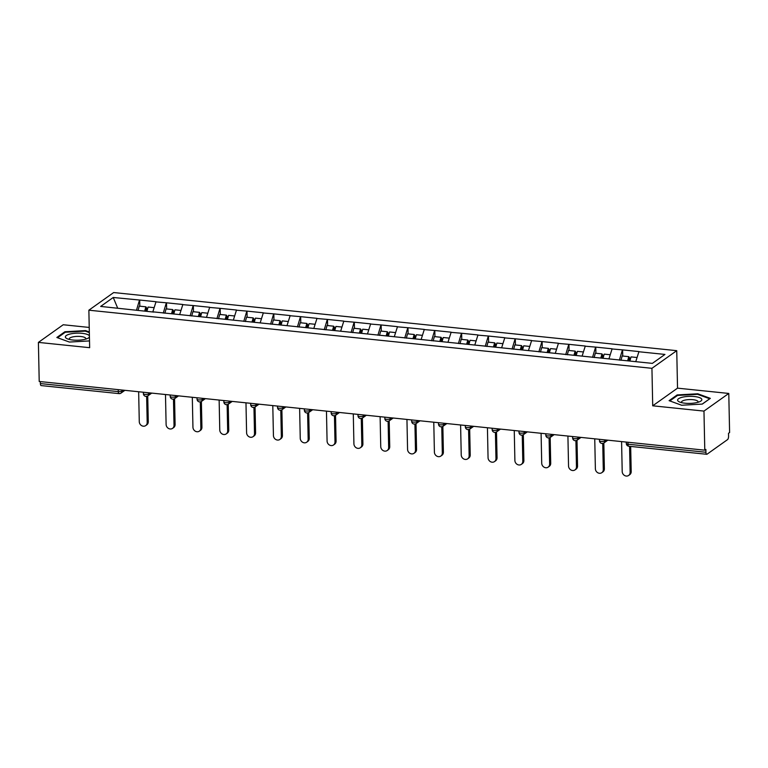 <?xml version="1.0" encoding="UTF-8"?>
<svg xmlns="http://www.w3.org/2000/svg" width="768" height="768" viewBox="0 0 768 768"><rect width="100%" height="100%" fill="white"/><g stroke="black" fill="none" stroke-linecap="round" stroke-linejoin="round"><path stroke-width="1.15" d="M89.222 327.437L63.216 324.749L38.4 342.394L39.216 381.485L704.784 450.182L703.968 411.091L728.784 393.446L677.53 388.157L676.742 350.669L113.674 292.55L88.867 310.195L651.936 368.314L676.742 350.669M728.784 393.446L729.6 432.538L728.515 433.315L728.573 436.166A2.803 1.056 95.9 0 1 727.546 439.613L707.078 454.176A2.803 1.056 95.9 0 1 706.733 454.282L628.819 446.237A2.803 1.056 95.9 0 1 628.022 444.221L705.936 452.266L705.869 449.405L704.784 450.182M117.706 308.198L113.242 297.485L100.656 306.432L153.821 312.096M113.242 297.485L139.68 300.038L139.814 306.192M152.842 311.818L156.019 301.728L139.68 300.038M155.808 301.882L166.512 302.803L166.646 308.957M179.674 314.592L182.851 304.493L166.512 302.803M182.63 304.646L193.344 305.578L193.469 311.731M206.496 317.357L209.683 307.258L193.344 305.578M209.462 307.421L220.176 308.342L220.301 314.496M233.328 320.131L236.506 310.032L220.176 308.342M236.294 310.186L246.998 311.117L247.133 317.261M260.16 322.896L263.338 312.797L246.998 311.117M263.126 312.95L273.83 313.882L273.955 320.035M286.982 325.67L290.17 315.571L273.83 313.882M289.949 315.725L300.662 316.656L300.787 322.8M313.814 328.435L317.002 318.336L300.662 316.656M316.781 318.49L327.485 319.421L327.619 325.574M340.646 331.2L343.824 321.11L327.485 319.421M343.613 321.264L354.317 322.195L354.451 328.339M367.469 333.974L370.656 323.875L354.317 322.195M370.435 324.029L381.149 324.96L381.274 331.114M394.301 336.739L397.488 326.65L381.149 324.96M397.267 326.803L407.971 327.734L408.106 333.878M421.133 339.514L424.31 329.414L407.971 327.734M424.099 329.568L434.803 330.499L434.938 336.653M447.965 342.278L451.142 332.189L434.803 330.499M450.922 332.342L461.635 333.264L461.76 339.418M474.787 345.053L477.974 334.954L461.635 333.264M477.754 335.107L488.467 336.038L488.592 342.192M501.619 347.818L504.797 337.728L488.467 336.038M504.586 337.882L515.29 338.803L515.424 344.957M528.451 350.592L531.629 340.493L515.29 338.803M531.418 340.646L542.122 341.578L542.246 347.731M555.274 353.357L558.461 343.258L542.122 341.578M558.24 343.421L568.954 344.342L569.078 350.496M582.106 356.131L585.293 346.032L568.954 344.342M585.072 346.186L595.776 347.117L595.91 353.261M608.938 358.896L612.115 348.797L595.776 347.117M611.904 348.95L622.608 349.882L622.742 356.035M635.76 361.67L638.947 351.571L622.608 349.882M638.726 351.725L664.954 354.432L652.368 363.379L153.706 311.914M163.277 313.075L166.301 302.957M190.109 315.84L193.123 305.731M216.941 318.614L219.955 308.496M243.763 321.379L246.787 311.27M270.595 324.154L273.61 314.035M297.427 326.918L300.442 316.81M324.25 329.693L327.274 319.574M351.082 332.458L354.096 322.349M377.914 335.232L380.928 325.114M404.746 337.997L407.76 327.888M431.568 340.762L434.592 330.653M458.4 343.536L461.414 333.418M485.232 346.301L488.246 336.192M512.054 349.075L515.078 338.957M538.886 351.84L541.901 341.731M565.718 354.614L568.733 344.496M592.541 357.379L595.565 347.27M619.373 360.154L622.387 350.035M705.936 452.266A2.803 1.056 95.9 0 0 706.733 454.282M124.906 390.326L120.979 393.12A2.803 2.458 -125.4 0 1 119.414 393.514A2.803 1.056 -84.1 0 1 119.069 393.619L41.165 385.584A2.803 1.056 -84.1 0 1 40.368 383.568L40.32 381.6M38.4 342.394L89.654 347.683L88.867 310.195M677.53 388.157L652.714 405.802L703.968 411.091M652.714 405.802L651.936 368.314M136.454 310.301L139.469 300.192M681.658 405.245L702.288 404.093L710.342 398.362L697.776 393.782L677.155 394.934L669.091 400.666L681.658 405.245M89.318 331.978L85.526 330.595L64.896 331.747L56.842 337.478L69.398 342.048L89.51 340.925M677.165 395.712L677.155 394.934M697.795 394.416L697.776 393.782M64.915 332.515L64.896 331.747M85.536 331.219L85.526 330.595M621.581 441.59L622.205 471.542A4.291 3.773 -125.4 0 0 624.49 475.45A4.291 3.773 -125.4 0 0 628.646 475.45A4.291 3.773 -125.4 0 0 630.115 472.358L629.568 446.314M630.115 472.358L631.2 471.581A4.291 3.773 54.6 0 1 629.731 474.672L628.646 475.45M637.008 357.504L631.037 356.89L629.866 361.056M620.957 360.317L622.176 355.978L628.8 356.659L629.626 357.917L628.781 360.941M627.629 360.826L628.8 356.659M631.2 471.581L630.672 446.429M594.749 438.826L595.373 468.768A4.291 3.773 -125.4 0 0 597.667 472.685A4.291 3.773 -125.4 0 0 601.814 472.675A4.291 3.773 -125.4 0 0 603.283 469.584L602.736 443.443M603.283 469.584L604.368 468.816A4.291 3.773 54.6 0 1 602.899 471.907L601.814 472.675M610.176 354.739L604.205 354.125L603.034 358.291M594.125 357.542L595.344 353.203L601.968 353.894L602.803 355.152L601.949 358.176M600.797 358.061L601.968 353.894M604.368 468.816L603.83 443.011M567.917 436.051L568.541 466.003A4.291 3.773 -125.4 0 0 570.835 469.92A4.291 3.773 -125.4 0 0 574.992 469.91A4.291 3.773 -125.4 0 0 576.461 466.819L575.914 440.678M576.461 466.819L577.546 466.051A4.291 3.773 54.6 0 1 576.077 469.133L574.992 469.91M583.344 351.965L577.373 351.35L576.202 355.517M567.302 354.778L568.522 350.438L575.136 351.12L575.971 352.378L575.126 355.411M573.965 355.286L575.136 351.12M577.546 466.051L576.998 440.246M541.085 433.286L541.718 463.229A4.291 3.773 -125.4 0 0 544.003 467.146A4.291 3.773 -125.4 0 0 548.16 467.136A4.291 3.773 -125.4 0 0 549.629 464.045L549.082 437.904M549.629 464.045L550.714 463.277A4.291 3.773 54.6 0 1 549.245 466.368L548.16 467.136M556.522 349.2L550.541 348.586L549.379 352.752M540.47 352.003L541.69 347.664L548.314 348.355L549.139 349.613L548.294 352.637M547.142 352.522L548.314 348.355M550.714 463.277L550.176 437.472M514.262 430.512L514.886 460.464A4.291 3.773 -125.4 0 0 517.181 464.381A4.291 3.773 -125.4 0 0 521.328 464.371A4.291 3.773 -125.4 0 0 522.797 461.28L522.25 435.139M522.797 461.28L523.882 460.512A4.291 3.773 54.6 0 1 522.413 463.603L521.328 464.371M529.69 346.426L523.718 345.811L522.547 349.978M513.638 349.238L514.858 344.899L521.482 345.581L522.317 346.838L521.462 349.872M520.31 349.747L521.482 345.581M523.882 460.512L523.344 434.707M487.43 427.747L488.054 457.69A4.291 3.773 -125.4 0 0 490.349 461.606A4.291 3.773 -125.4 0 0 494.496 461.597A4.291 3.773 -125.4 0 0 495.965 458.515L495.418 432.365M495.965 458.515L497.05 457.738A4.291 3.773 54.6 0 1 495.581 460.829L494.496 461.597M502.858 343.661L496.886 343.046L495.715 347.213M486.816 346.464L488.026 342.134L494.65 342.816L495.485 344.074L494.63 347.098M493.478 346.982L494.65 342.816M497.05 457.738L496.512 431.942M677.693 400.541A12.134 3.533 -1.2 0 0 679.45 401.942A12.134 3.533 -1.2 0 0 700.07 401.51A12.134 3.533 -1.2 0 0 701.76 399.197A12.134 3.533 -1.2 0 0 688.205 396.403A12.134 3.533 -1.2 0 0 677.693 400.541M697.901 402.326A8.304 2.419 -1.2 0 0 698.074 401.808A8.304 2.419 -1.2 0 0 698.006 401.53A8.304 2.419 -1.2 0 0 689.222 399.581A8.304 2.419 -1.2 0 0 681.466 402.163A8.304 2.419 -1.2 0 0 681.533 402.442A8.304 2.419 -1.2 0 0 681.667 402.662M669.821 400.934L677.549 395.434L697.536 394.32L709.709 398.755L702.192 404.102M89.405 335.818A12.134 3.533 -1.2 0 0 75.629 333.226A12.134 3.533 -1.2 0 0 65.443 337.354A12.134 3.533 -1.2 0 0 67.2 338.755A12.134 3.533 -1.2 0 0 87.821 338.323A12.134 3.533 -1.2 0 0 89.424 337.037M85.642 339.13A8.304 2.419 -1.2 0 0 85.814 338.621A8.304 2.419 -1.2 0 0 85.757 338.333A8.304 2.419 -1.2 0 0 76.973 336.394A8.304 2.419 -1.2 0 0 69.216 338.966A8.304 2.419 -1.2 0 0 69.274 339.254A8.304 2.419 -1.2 0 0 69.408 339.466M57.562 337.738L65.299 332.246L85.277 331.123L89.338 332.602M460.598 424.973L461.232 454.925A4.291 3.773 -125.4 0 0 463.517 458.842A4.291 3.773 -125.4 0 0 467.674 458.832A4.291 3.773 -125.4 0 0 469.142 455.741L468.595 429.6M469.142 455.741L470.227 454.973A4.291 3.773 54.6 0 1 468.758 458.064L467.674 458.832M476.026 340.896L470.054 340.272L468.893 344.438M459.984 343.699L461.203 339.36L467.818 340.042L468.653 341.299L467.808 344.333M466.656 344.208L467.818 340.042M470.227 454.973L469.68 429.168M433.776 422.208L434.4 452.16A4.291 3.773 -125.4 0 0 436.685 456.067A4.291 3.773 -125.4 0 0 440.842 456.058A4.291 3.773 -125.4 0 0 442.31 452.976L441.763 426.826M442.31 452.976L443.395 452.198A4.291 3.773 54.6 0 1 441.926 455.29L440.842 456.058M449.203 338.122L443.232 337.507L442.061 341.674M433.152 340.934L434.371 336.595L440.995 337.277L441.83 338.534L440.976 341.558M439.824 341.443L440.995 337.277M443.395 452.198L442.858 426.403M406.944 419.434L407.568 449.386A4.291 3.773 -125.4 0 0 409.862 453.302A4.291 3.773 -125.4 0 0 414.01 453.293A4.291 3.773 -125.4 0 0 415.478 450.202L414.931 424.061M415.478 450.202L416.563 449.434A4.291 3.773 54.6 0 1 415.094 452.525L414.01 453.293M422.371 335.357L416.4 334.733L415.229 338.899M406.33 338.16L407.539 333.821L414.163 334.502L414.998 335.76L414.144 338.794M412.992 338.669L414.163 334.502M416.563 449.434L416.026 423.629M380.112 416.669L380.746 446.621A4.291 3.773 -125.4 0 0 383.03 450.528A4.291 3.773 -125.4 0 0 387.187 450.528A4.291 3.773 -125.4 0 0 388.656 447.437L388.109 421.286M388.656 447.437L389.741 446.659A4.291 3.773 54.6 0 1 388.272 449.75L387.187 450.528M395.539 332.582L389.568 331.968L388.397 336.134M379.498 335.395L380.717 331.056L387.331 331.738L388.166 332.995L387.322 336.019M386.17 335.904L387.331 331.738M389.741 446.659L389.194 420.864M353.29 413.904L353.914 443.846A4.291 3.773 -125.4 0 0 356.198 447.763A4.291 3.773 -125.4 0 0 360.355 447.754A4.291 3.773 -125.4 0 0 361.824 444.662L361.277 418.522M361.824 444.662L362.909 443.894A4.291 3.773 54.6 0 1 361.44 446.986L360.355 447.754M368.717 329.818L362.746 329.203L361.574 333.36M352.666 332.621L353.885 328.282L360.509 328.963L361.334 330.23L360.49 333.254M359.338 333.13L360.509 328.963M362.909 443.894L362.371 418.09M326.458 411.13L327.082 441.082A4.291 3.773 -125.4 0 0 329.376 444.989A4.291 3.773 -125.4 0 0 333.523 444.989A4.291 3.773 -125.4 0 0 334.992 441.898L334.445 415.757M334.992 441.898L336.077 441.12A4.291 3.773 54.6 0 1 334.608 444.211L333.523 444.989M341.885 327.043L335.914 326.429L334.742 330.595M325.834 329.856L327.053 325.517L333.677 326.198L334.512 327.456L333.658 330.48M332.506 330.365L333.677 326.198M336.077 441.12L335.539 415.325M299.626 408.365L300.25 438.307A4.291 3.773 -125.4 0 0 302.544 442.224A4.291 3.773 -125.4 0 0 306.701 442.214A4.291 3.773 -125.4 0 0 308.17 439.123L307.613 412.982M308.17 439.123L309.254 438.355A4.291 3.773 54.6 0 1 307.786 441.446L306.701 442.214M315.053 324.278L309.082 323.664L307.91 327.83M299.011 327.082L300.23 322.742L306.845 323.434L307.68 324.691L306.835 327.715M305.674 327.6L306.845 323.434M309.254 438.355L308.707 412.55M272.794 405.59L273.427 435.542A4.291 3.773 -125.4 0 0 275.712 439.45A4.291 3.773 -125.4 0 0 279.869 439.45A4.291 3.773 -125.4 0 0 281.338 436.358L280.79 410.218M281.338 436.358L282.422 435.59A4.291 3.773 54.6 0 1 280.954 438.672L279.869 439.45M288.23 321.504L282.25 320.89L281.088 325.056M272.179 324.317L273.398 319.978L280.022 320.659L280.848 321.917L280.003 324.941M278.851 324.826L280.022 320.659M282.422 435.59L281.885 409.786M245.971 402.826L246.595 432.768A4.291 3.773 -125.4 0 0 248.89 436.685A4.291 3.773 -125.4 0 0 253.037 436.675A4.291 3.773 -125.4 0 0 254.506 433.584L253.958 407.443M254.506 433.584L255.59 432.816A4.291 3.773 54.6 0 1 254.122 435.907L253.037 436.675M261.398 318.739L255.427 318.125L254.256 322.291M245.347 321.542L246.566 317.203L253.19 317.894L254.026 319.152L253.171 322.176M252.019 322.061L253.19 317.894M255.59 432.816L255.053 407.011M219.139 400.051L219.763 430.003A4.291 3.773 -125.4 0 0 222.058 433.92A4.291 3.773 -125.4 0 0 226.205 433.91A4.291 3.773 -125.4 0 0 227.674 430.819L227.126 404.678M227.674 430.819L228.758 430.051A4.291 3.773 54.6 0 1 227.29 433.133L226.205 433.91M234.566 315.965L228.595 315.35L227.424 319.517M218.525 318.778L219.734 314.438L226.358 315.12L227.194 316.378L226.339 319.411M225.187 319.286L226.358 315.12M228.758 430.051L228.221 404.246M192.307 397.286L192.941 427.229A4.291 3.773 -125.4 0 0 195.226 431.146A4.291 3.773 -125.4 0 0 199.382 431.136A4.291 3.773 -125.4 0 0 200.851 428.045L200.304 401.904M200.851 428.045L201.936 427.277A4.291 3.773 54.6 0 1 200.467 430.368L199.382 431.136M207.734 313.2L201.763 312.586L200.602 316.752M191.693 316.003L192.912 311.674L199.526 312.355L200.362 313.613L199.517 316.637M198.365 316.522L199.526 312.355M201.936 427.277L201.389 401.472M165.485 394.512L166.109 424.464A4.291 3.773 -125.4 0 0 168.394 428.381A4.291 3.773 -125.4 0 0 172.55 428.371A4.291 3.773 -125.4 0 0 174.019 425.28L173.472 399.139M174.019 425.28L175.104 424.512A4.291 3.773 54.6 0 1 173.635 427.603L172.55 428.371M180.912 310.435L174.941 309.811L173.77 313.978M164.861 313.238L166.08 308.899L172.704 309.581L173.539 310.838L172.685 313.872M171.533 313.747L172.704 309.581M175.104 424.512L174.566 398.707M138.653 391.747L139.277 421.699A4.291 3.773 -125.4 0 0 141.571 425.606A4.291 3.773 -125.4 0 0 145.718 425.597A4.291 3.773 -125.4 0 0 147.187 422.515L146.64 396.365M147.187 422.515L148.272 421.738A4.291 3.773 54.6 0 1 146.803 424.829L145.718 425.597M154.08 307.661L148.109 307.046L146.938 311.213M138.038 310.464L139.248 306.134L145.872 306.816L146.707 308.074L145.853 311.098M144.701 310.982L145.872 306.816M148.272 421.738L147.734 395.942M627.984 442.253L628.022 444.221A2.803 0.816 178.8 0 1 626.314 443.51A2.803 2.803 0 0 0 628.819 446.237M40.368 383.568L118.272 391.613L118.234 389.635M121.91 390.019L121.939 391.104A2.803 2.458 -125.4 0 1 120.979 393.12A2.803 2.803 0 0 1 119.069 393.619A2.803 1.056 -84.1 0 1 118.272 391.613A2.803 0.816 -1.2 0 0 121.939 391.104L123.264 390.154M604.838 439.862L604.858 440.947L606.192 440.006M602.333 443.357A2.803 2.458 -125.4 0 0 604.858 440.947A2.803 0.816 -1.2 0 1 601.2 441.456A2.803 0.816 178.8 0 1 599.482 440.746A2.803 2.803 0 0 0 603.907 442.963L607.834 440.17M578.006 437.098L578.035 438.182L579.36 437.232M551.184 434.323L551.203 435.408L552.528 434.467M524.352 431.558L524.371 432.643L525.706 431.693M497.52 428.784L497.539 429.869L498.874 428.928M470.688 426.019L470.717 427.104L472.042 426.154M443.866 423.245L443.885 424.33L445.219 423.389M417.034 420.48L417.053 421.565L418.387 420.624M390.202 417.706L390.23 418.8L391.555 417.85M363.379 414.941L363.398 416.026L364.733 415.085M336.547 412.176L336.566 413.261L337.901 412.31M309.715 409.402L309.744 410.486L311.069 409.546M282.893 406.637L282.912 407.722L284.237 406.771M256.061 403.862L256.08 404.947L257.414 404.006M229.229 401.098L229.248 402.182L230.582 401.232M202.397 398.323L202.426 399.408L203.75 398.467M175.574 395.558L175.594 396.643L176.928 395.693M148.742 392.784L148.762 393.869L150.096 392.928M575.51 440.592A2.803 2.458 -125.4 0 0 578.035 438.182A2.803 0.816 -1.2 0 1 574.368 438.682A2.803 0.816 178.8 0 1 572.65 437.971A2.803 2.803 0 0 0 577.075 440.198L581.002 437.405M548.678 437.818A2.803 2.458 -125.4 0 0 551.203 435.408A2.803 0.816 -1.2 0 1 547.536 435.917A2.803 0.816 178.8 0 1 545.827 435.206A2.803 2.803 0 0 0 550.243 437.424L554.17 434.63M521.846 435.053A2.803 2.458 -125.4 0 0 524.371 432.643A2.803 0.816 -1.2 0 1 520.704 433.142A2.803 0.816 178.8 0 1 518.995 432.432A2.803 2.803 0 0 0 523.411 434.659L527.338 431.866M495.024 432.288A2.803 2.458 -125.4 0 0 497.539 429.869A2.803 0.816 -1.2 0 1 493.882 430.378A2.803 0.816 178.8 0 1 492.163 429.667A2.803 2.803 0 0 0 496.589 431.885L500.515 429.091M468.192 429.514A2.803 2.458 -125.4 0 0 470.717 427.104A2.803 0.816 -1.2 0 1 467.05 427.613A2.803 0.816 178.8 0 1 465.341 426.893A2.803 2.803 0 0 0 469.757 429.12L473.683 426.326M441.36 426.749A2.803 2.458 -125.4 0 0 443.885 424.33A2.803 0.816 -1.2 0 1 440.218 424.838A2.803 0.816 178.8 0 1 438.509 424.128A2.803 2.803 0 0 0 442.925 426.346L446.851 423.562M414.538 423.974A2.803 2.458 -125.4 0 0 417.053 421.565A2.803 0.816 -1.2 0 1 413.395 422.074A2.803 0.816 178.8 0 1 411.677 421.354A2.803 2.803 0 0 0 416.102 423.581L420.029 420.787M387.706 421.21A2.803 2.458 -125.4 0 0 390.23 418.8A2.803 0.816 -1.2 0 1 386.563 419.299A2.803 0.816 178.8 0 1 384.845 418.589A2.803 2.803 0 0 0 389.27 420.806L393.197 418.022M360.874 418.435A2.803 2.458 -125.4 0 0 363.398 416.026A2.803 0.816 -1.2 0 1 359.731 416.534A2.803 0.816 178.8 0 1 358.022 415.814A2.803 2.803 0 0 0 362.438 418.042L366.365 415.248M334.042 415.67A2.803 2.458 -125.4 0 0 336.566 413.261A2.803 0.816 -1.2 0 1 332.909 413.76A2.803 0.816 178.8 0 1 331.19 413.05A2.803 2.803 0 0 0 335.616 415.277L339.542 412.483M307.219 412.896A2.803 2.458 -125.4 0 0 309.744 410.486A2.803 0.816 -1.2 0 1 306.077 410.995A2.803 0.816 178.8 0 1 304.358 410.285A2.803 2.803 0 0 0 308.784 412.502L312.71 409.709M280.387 410.131A2.803 2.458 -125.4 0 0 282.912 407.722A2.803 0.816 -1.2 0 1 279.245 408.221A2.803 0.816 178.8 0 1 277.536 407.51A2.803 2.803 0 0 0 281.952 409.738L285.878 406.944M253.555 407.357A2.803 2.458 -125.4 0 0 256.08 404.947A2.803 0.816 -1.2 0 1 252.413 405.456A2.803 0.816 178.8 0 1 250.704 404.746A2.803 2.803 0 0 0 255.12 406.963L259.046 404.17M226.733 404.592A2.803 2.458 -125.4 0 0 229.248 402.182A2.803 0.816 -1.2 0 1 225.59 402.682A2.803 0.816 178.8 0 1 223.872 401.971A2.803 2.803 0 0 0 228.298 404.198L232.224 401.405M199.901 401.827A2.803 2.458 -125.4 0 0 202.426 399.408A2.803 0.816 -1.2 0 1 198.758 399.917A2.803 0.816 178.8 0 1 197.05 399.206A2.803 2.803 0 0 0 201.466 401.424L205.392 398.63M173.069 399.053A2.803 2.458 -125.4 0 0 175.594 396.643A2.803 0.816 -1.2 0 1 171.926 397.152A2.803 0.816 178.8 0 1 170.218 396.432A2.803 2.803 0 0 0 174.634 398.659L178.56 395.866M146.246 396.288A2.803 2.458 -125.4 0 0 148.762 393.869A2.803 0.816 -1.2 0 1 145.104 394.378A2.803 0.816 178.8 0 1 143.386 393.667A2.803 2.803 0 0 0 147.811 395.885L151.738 393.101M626.285 442.08L626.314 443.51M599.453 439.306L599.482 440.746M572.621 436.541L572.65 437.971M545.798 433.766L545.827 435.206M518.966 431.002L518.995 432.432M492.134 428.227L492.163 429.667M465.302 425.462L465.341 426.893M438.48 422.698L438.509 424.128M411.648 419.923L411.677 421.354M384.816 417.158L384.845 418.589M357.994 414.384L358.022 415.814M331.162 411.619L331.19 413.05M304.33 408.845L304.358 410.285M277.507 406.08L277.536 407.51M250.675 403.306L250.704 404.746M223.843 400.541L223.872 401.971M197.011 397.766L197.05 399.206M170.189 395.002L170.218 396.432M143.357 392.227L143.386 393.667"/></g></svg>
